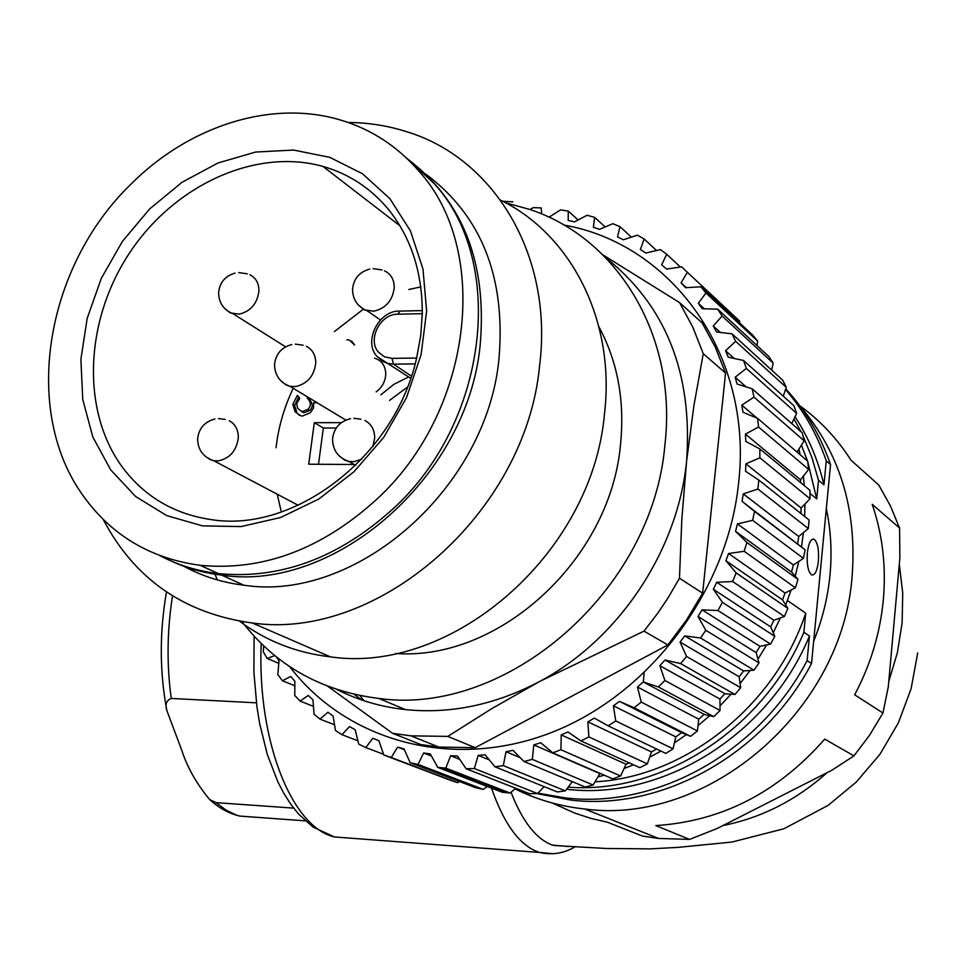 <?xml version="1.0" encoding="UTF-8"?>
<svg xmlns="http://www.w3.org/2000/svg" width="967" height="967" viewBox="0 0 967 967"><rect width="100%" height="100%" fill="white"/><g stroke="black" fill="none" stroke-linecap="round" stroke-linejoin="round"><path stroke-width="1.45" d="M376.163 391.889C382.086 387.429 385.277 381.578 385.748 374.326C385.567 365.877 381.844 360.498 374.58 358.177M327.789 686.292L392.578 733.312L420.863 744.566L438.873 747.068L475.208 747.684L447.794 736.395L491.478 708.823L539.187 681.711L643.998 631.125L657.862 613.09L668.016 597.944L679.463 578.23L681.832 519.158L686.582 461.295L693.883 405.826L703.263 353.692L692.831 327.184L679.547 302.586L602.864 254.841M361.706 699.963L354.297 694.366M475.208 747.684L667.895 644.941L686.558 619.956L702.634 593.182L725.552 373.105L715.242 347.068L702.139 322.905L679.547 302.586M276.502 657.028L279.028 660.812L277.807 674.579L282.424 680.78L290.716 676.429L294.862 681.348L294.778 695.478L300.084 701.075L308.255 695.454L312.945 699.842L314.057 714.202L319.98 719.122L327.922 712.244L333.107 716.039L335.452 730.496L341.955 734.69L349.522 726.58L355.167 729.734L358.769 744.155L365.78 747.551L372.839 738.256L378.883 740.734L383.778 754.961L391.212 757.512L397.655 747.116L404.013 748.857L410.201 762.758L417.986 764.413L423.679 752.979L430.291 753.97L437.749 767.387L445.811 768.124L450.622 755.759L457.427 755.964L466.13 768.765L474.362 768.547L478.182 755.36L485.096 754.768L494.983 766.807L503.299 765.622L506.031 751.746L512.957 750.344L523.981 761.488L532.273 759.349L533.832 744.916L540.686 742.716L552.761 752.834L560.92 749.751L561.223 734.908L567.919 731.946L580.949 740.915L588.867 736.914L587.851 721.829L594.318 718.118L608.183 725.854L615.749 720.971L613.392 705.801L619.521 701.377L634.086 707.796L641.23 702.09L637.483 687.005L643.2 681.928L658.346 686.957L664.933 680.502L659.808 665.671L665.042 660.014L680.599 663.592L686.57 656.472L680.067 642.064L684.745 635.887L700.555 638.002L705.813 630.303L697.993 616.487L702.054 609.863L717.961 610.515L722.434 602.332L713.332 589.266L716.716 582.279L732.563 581.481L736.201 572.923L725.891 560.739L728.562 553.499L744.167 551.287L746.923 542.475L735.524 531.318L737.446 523.909L752.652 520.343L754.49 511.386L742.088 501.365L743.236 493.883L757.898 489.048L758.805 480.067L745.533 471.28L745.895 463.822L759.869 457.802L759.832 448.918L745.823 441.435L745.412 434.11L758.563 427.027L757.584 418.348L742.982 412.244L741.798 405.125L754.018 397.111L752.121 388.746L737.084 384.044L735.15 377.227L746.331 368.415L743.563 360.461L728.224 357.186L725.588 350.755L735.633 341.278L732.043 333.845L716.559 331.983L713.247 326.024L722.107 316.04L717.732 309.198L702.272 308.739L698.331 303.3L705.946 292.965L700.857 286.788L685.555 287.695L681.058 282.835L687.392 272.295L681.662 266.856L666.662 269.068L661.658 264.837L666.698 254.261L660.413 249.595L645.835 253.052L640.384 249.486L644.143 239.006L637.374 235.174L623.34 239.768L617.538 236.915L620.004 226.677L612.848 223.691L599.492 229.36L593.375 227.221L594.608 217.357L587.138 215.254L574.543 221.866L568.209 220.464L568.233 211.108L560.534 209.887L548.93 217.237M541.677 214.009L541.194 207.941L533.361 207.603L529.952 209.525M263.689 645.908L263.278 651.77L267.194 658.491L274.713 655.59M392.578 733.312L410.866 735.839L447.794 736.395M512.957 201.813L502.792 201.281M725.552 373.105L703.263 353.692M702.634 593.182L679.463 578.23M667.895 644.941L643.998 631.125M605.656 257.657C665.949 305.572 692.916 373.455 686.582 461.295C677.746 551.42 618.131 640.178 539.187 681.711C495.056 704.858 450.477 714.154 405.451 709.609C381.046 706.937 358.273 700.265 337.12 689.604M214.94 574.205L217.394 579.946M241.955 621.624C275.958 665.707 321.588 691.308 378.846 698.452C506.575 716.595 652.822 590.656 664.909 444.868C677.686 336.202 617.683 238.015 529.493 209.368L505.632 202.792M757.898 489.048L808.279 528.55L808.714 524.404L809.101 519.992L758.805 480.067M800.906 513.489L801.135 508.001L745.895 463.822M801.135 508.001L810.032 498.779L759.869 457.802M810.032 498.779L809.947 490.305L759.832 448.918M800.724 482.69L800.519 479.777L745.412 434.11M800.519 479.777L808.63 469.406L758.563 427.027M808.63 469.406L807.663 461.126L757.584 418.348M756.931 418.046L741.798 405.125M797.05 452.06L804.145 440.831L754.018 397.111M804.145 440.831L802.296 432.829L752.121 388.746M745.787 386.534L735.15 377.227M791.78 423.57L796.651 413.38L746.331 368.415M796.651 413.38L793.955 405.765L743.563 360.461M733.844 358.128L725.588 350.755M783.258 396.156L786.268 387.392L735.633 341.278M786.268 387.392L782.787 380.261L732.043 333.845M720.064 332.189L713.247 326.024M771.654 370.083L773.177 363.181L722.107 316.04M773.177 363.181L768.946 356.605L717.732 309.198M704.181 308.642L698.331 303.3M757.076 345.618L757.56 341L705.946 292.965M757.56 341L752.652 335.053L700.857 286.788M686.232 287.586L681.058 282.835M739.658 322.954L739.646 321.104L687.392 272.295M680.236 266.892L666.698 254.261M656.182 250.175L644.143 239.006M630.955 236.734L620.004 226.677M604.762 226.568L594.608 217.357M577.819 219.666L568.233 211.108M278.508 663.181L267.194 658.491M294.391 685.615L282.424 680.78M312.921 706.152L300.084 701.075M333.99 724.561L319.98 719.122M357.512 740.637L341.955 734.69M383.428 754.26L365.78 747.551M459.591 781.59L457.439 782.666L450.259 780.2L383.778 754.961M457.439 782.666L391.212 757.512M404.303 749.703L397.655 747.116M489.52 785.059L483.258 789.362L475.752 787.742L410.201 762.758M483.258 789.362L417.986 764.413M431.197 755.94L423.679 752.979M515.786 788.286L510.056 793.013L502.296 792.287L437.749 767.387M510.056 793.013L445.811 768.124M459.398 759.252L450.622 755.759M544.155 786.642L537.519 793.532L529.602 793.714L466.13 768.765M537.519 793.532L474.362 768.547M488.831 759.699L478.182 755.36M572.331 781.662L565.32 790.873L557.343 791.961L494.983 766.807M565.32 790.873L503.299 765.622M519.763 757.499L506.031 751.746M533.832 744.916L599.903 773.588L593.134 785.011L585.18 787.017L523.981 761.488M593.134 785.011L532.273 759.349M561.223 734.908L626.06 764.232L620.596 775.993L612.776 778.894L552.761 752.834M620.596 775.993L560.92 749.751M626.06 764.232L629.227 762.866M587.851 721.829L651.468 751.939L647.358 763.882L639.779 767.665L580.949 740.915M647.358 763.882L588.867 736.914M651.468 751.939L656.629 749.026M613.392 705.801L675.788 736.866L673.08 748.821L665.84 753.426L608.183 725.854M673.08 748.821L615.749 720.971M675.788 736.866L681.626 732.708L619.521 701.377M681.626 732.708L690.607 736.346L634.086 707.796M690.607 736.346L697.425 730.955L641.23 702.09M697.425 730.955L698.718 719.17L637.483 687.005M698.718 719.17L704.157 714.383L643.2 681.928M704.157 714.383L713.767 716.62L658.346 686.957M713.767 716.62L720.052 710.503L664.933 680.502M720.052 710.503L719.932 699.044L659.808 665.671M719.932 699.044L724.912 693.702L665.042 660.014M724.912 693.702L734.993 694.475L680.599 663.592M734.993 694.475L740.674 687.718L686.57 656.472M740.674 687.718L739.163 676.767L680.067 642.064M739.163 676.767L743.599 670.929L684.745 635.887M743.599 670.929L754.006 670.191L700.555 638.002M754.006 670.191L759.01 662.878L705.813 630.303M759.01 662.878L756.146 652.604L697.993 616.487M756.146 652.604L759.989 646.343L702.054 609.863M759.989 646.343L770.554 644.095L717.961 610.515M770.554 644.095L774.809 636.322L722.434 602.332M774.809 636.322L770.663 626.858L713.332 589.266M770.663 626.858L773.866 620.258L716.716 582.279M773.866 620.258L784.406 616.511L732.563 581.481M784.406 616.511L787.863 608.376L736.201 572.923M787.863 608.376L782.521 599.878L725.891 560.739M782.521 599.878L785.035 593.025L728.562 553.499M785.035 593.025L795.394 587.803L744.167 551.287M795.394 587.803L798.005 579.426L746.923 542.475M798.005 579.426L791.562 572.017L735.524 531.318M791.562 572.017L793.351 564.994L737.446 523.909M793.351 564.994L803.384 558.358L752.652 520.343M803.384 558.358L805.112 549.836L754.49 511.386M805.112 549.836L742.088 501.365M797.678 543.623L798.742 536.528L743.236 493.883M808.279 528.55L798.742 536.528M395.672 653.474C498.718 661.247 610.31 559.82 620.488 444.747C624.924 401.148 617.732 361.839 598.924 326.81M240.445 583.669L241.665 584.926M192.59 569.14L193.944 571.316M239.659 621.249C265.998 640.964 296.228 652.834 330.339 656.847C451.674 674.857 592.191 553.922 604.448 414.227C615.641 321.068 571.594 234.86 500.592 200.157M103.203 519.412C134.606 579.136 184.298 613.658 252.29 622.99C378.254 641.218 525.879 512.897 539.574 365.889C553.607 256.074 494.403 158.153 406.708 131.717C387.827 125.698 368.27 122.616 348.047 122.458M426.109 174.35C481.675 216.028 505.946 277.662 498.948 359.228C486.401 489.387 355.094 602.646 243.793 585.192C222.18 582.569 202.176 576.247 183.79 566.227M161.513 556.218C179.971 566.227 200.048 572.537 221.745 575.135C334.159 592.626 467.206 477.517 480.128 345.557C487.356 263.06 463.036 200.773 407.18 158.685M899.298 564.112L902.731 593.158L902.114 622.808L897.436 652.471L888.782 681.493M827.027 772.706C796.192 800.205 761.5 817.816 722.978 825.552M568.185 846.524L552.314 845.061C536.226 839.138 522.482 821.551 511.06 792.311M256.4 702.828L171.256 698.452C166.421 700.35 164.946 704.375 166.844 710.503L181.881 750.585C187.175 767.169 196.41 783.475 209.585 799.504L216.064 802.646L293.654 808.122M799.032 449.522L800.108 454.671M803.456 476.658L804.254 485.603M804.919 504.689L804.641 516.451M803.335 533.252L801.522 546.814M798.669 561.984L795.237 576.09M790.921 590.511L785.808 604.786M780.127 618.421L773.395 632.466M766.396 645.303L758.164 658.72M749.909 670.735L740.408 683.149M730.871 694.354L720.403 705.439M709.573 715.761L698.464 725.298M686.328 734.654L674.954 742.511M660.944 751.093L650.211 756.907M633.421 764.776L624.573 768.354M604.23 775.196L598.392 776.803M573.201 782.025L572.005 782.206M363.834 700.676L360.026 695.599M787.44 600.495L805.716 613.187L803.879 632.249L809.464 636.008L807.107 660.63C759.349 752.302 656.702 808.835 565.622 797.944L537.978 793.158M785.663 389.725C803.468 410.274 817.006 433.99 826.253 460.848L830.532 464.583L811.543 663.495L807.107 660.63M826.253 460.848L823.957 484.83L818.517 480.248L816.716 498.924L810.008 493.412M818.384 561.235C819.073 549.546 817.623 542.209 814.033 539.199C810.805 538.607 808.581 543.164 807.348 552.858C806.659 564.607 808.11 571.968 811.7 574.93C814.951 575.486 817.175 570.917 818.384 561.235M568.608 787.162C661.839 794.391 764.015 728.949 803.879 632.249M566.867 789.253C661.766 800.809 768.644 735.307 809.464 636.008M811.543 663.495C764.015 754.743 661.791 810.987 571.026 800.108L536.709 793.569M785.869 389.024C805.656 410.492 820.548 435.682 830.532 464.583M795.225 417.091C808.533 437.507 818.106 460.087 823.957 484.83M818.517 480.248L811.929 457.536L803.057 435.984M800.906 431.608L794.161 419.34M801.619 445.702L807.505 460.981M807.735 461.67L816.716 498.924M572.766 782.085L573.419 782.11M595.551 781.771C685.035 776.936 774.869 706.273 805.716 613.187M341.387 422.639L314.311 422.676L308.703 464.208L354.176 464.498M408.642 376.937L393.944 384.286L380.805 394.85M420.766 286.897L408.836 289.496M363.217 309.283L334.425 331.572M293.219 388.263C284.117 407.409 278.387 427.245 276.042 447.769M277.215 494.21L281.337 512.039M313.707 402.659L313.489 408.159L310.334 412.764L302.417 416.04L300.93 415.834L295.177 411.906L292.796 404.424L297.401 395.37L299.746 398.368L296.676 403.577L297.679 408.437L302.042 411.664L307.857 409.404C310.975 406.128 311.144 402.768 308.34 399.335L307.168 397.824L307.881 397.135M317.261 402.828L313.792 402.683M354.659 344.989L351.625 341.085M415.133 363.906L393.509 364.16L392.046 358.37L416.62 358.044C395.08 456.388 294.536 533.458 210.879 519.569C173.371 513.888 143.612 496.083 121.612 466.142C80.672 409.234 85.12 319.243 130.098 252.121C174.882 184.89 255.82 147.588 322.978 166.433C348.398 173.697 369.865 187.598 387.368 208.135C410.745 236.577 422.386 271.751 422.289 313.683L397.775 314.202L400.096 311.084L422.313 310.6M299.311 415.302L297.014 412.994L294.633 405.511L298.694 397.014M301.366 411.471L303.868 412.752L309.682 410.492C312.837 407.445 312.994 404.097 310.153 400.435L307.168 397.824M309.694 398.247L308.981 398.924M346.851 339.816L349.341 340.021L354.309 344.748M318.494 464.269L323.365 428.018L314.311 422.676M323.365 428.018L336.238 428.018M407.482 387.03L389.532 400.423M389.87 198.646L362.456 173.746L329.771 157.343L293.569 150.054L255.675 152.037L217.926 163L182.086 182.255L149.776 208.824L122.422 241.399L101.245 278.484L87.175 318.409L80.89 359.373L82.763 399.504L92.796 436.939L110.673 469.853L135.694 496.567L166.771 515.629L202.49 525.867L241.097 526.58L280.623 517.502L318.953 498.936L353.982 471.751L383.73 437.35L406.515 397.606L421.08 354.72L426.64 311.072L422.99 269.056L410.455 230.932L389.87 198.646M416.62 358.044L420.705 335.803L422.289 313.683M83.513 496.24C21.431 411.193 45.086 267.255 130.775 184.359C188.952 125.77 272.174 99.021 341.387 120.295C371.618 129.493 397.352 146.319 418.578 170.76C491.429 250.163 472.658 412.341 375.945 500.024C321.141 549.461 262.565 571.231 200.193 565.308C150.755 558.636 111.858 535.609 83.513 496.24M200.193 565.308L218.385 573.6C280.237 579.547 338.281 558.128 392.505 509.319C488.214 422.772 506.575 262.42 434.243 183.645L405.753 157.343M218.385 573.6C197.316 571.086 177.771 565.066 159.736 555.566M689.592 839.404L717.2 828.477L831.801 770.276L853.946 755.88L824.742 739.114C777.806 792.529 721.503 821.358 655.819 825.588L689.592 839.404L658.6 838.449L642.439 836.044L607.481 822.24L590.994 818.384L575.002 813.187L552.169 802.973M515.109 788.927C536.721 799.649 559.893 806.345 584.636 808.98C707.554 825.927 842.982 710.866 852.181 575.425C857.028 508.702 839.561 452.157 799.769 405.765M853.946 755.88L869.575 735.21L882.968 712.993L854.659 694.838C870.687 664.559 880.26 632.769 883.367 599.455C886.243 566.178 882.52 534.461 872.198 504.303L899.576 528.055L890.365 505.814L878.773 485.047L850.948 460.123C837.047 438.45 819.956 420.282 799.649 405.62M899.576 528.055L899.866 557.826L888.31 686.763L882.968 712.993M813.67 641.206C822.385 619.642 827.837 597.533 830.012 574.882C832.116 552.23 830.883 530.17 826.326 508.715M225.613 309.38L230.351 312.909L239.224 314.142C250.683 311.314 257.246 303.65 258.914 291.14C258.963 283.307 255.953 277.843 249.873 274.749M289.737 666.674C346.295 740.94 451.662 770.892 550.38 732.938C649.002 695.213 727.825 591.188 738.667 482.448C753.184 355.215 671.908 243.781 563.882 225.057M256.291 817.284L239.78 816.075L236.286 815.012L225.988 810.104L216.064 802.646M171.256 698.452C166.626 664.667 167.049 630.484 172.537 595.902M351.263 838.22L334.473 836.963C292.01 827.534 257.065 741.06 261.187 643.502M553.269 853.716L539.441 852.435C519.956 846.077 503.819 824.162 491.018 786.691M295.177 411.906L297.014 412.994M292.796 404.424L294.633 405.511M307.857 409.404L309.682 410.492M308.34 399.335L310.153 400.435M399.286 311.108C379.185 310.322 363.181 341.013 376.683 356.049L382.968 361.465L387.743 363.447L393.509 364.16L411.446 376.127M410.709 378.302L377.154 356.618M392.046 358.37L384.407 356.787L378.387 352.085C367.158 339.538 380.369 313.731 397.775 314.202M281.675 381.602L286.462 385.168L290.088 386.377L295.612 386.558C307.385 383.826 314.094 376.042 315.738 363.229C315.738 355.203 312.607 349.558 306.321 346.295M358.6 305.27L364.523 309.948L373.878 311.205C385.881 308.304 392.675 300.435 394.258 287.61C394.198 279.584 390.946 273.987 384.503 270.82M372.875 446.452L374.676 438.027C374.64 429.771 371.364 423.933 364.885 420.5M339.852 456.521L344.663 460.111L349.039 461.525L354.091 461.67L361.767 459.192M209.488 459.349L213.828 460.763L218.421 460.872C229.965 458.298 236.601 450.61 238.305 437.809C238.378 429.771 235.344 424.078 229.227 420.73M247.238 273.842L238.764 272.585M235.102 273.093C225.214 275.946 219.727 282.449 218.615 292.59C218.76 302.876 223.667 309.996 233.337 313.924L285.579 346.851M438.873 747.068L410.866 735.839M405.451 709.609L378.846 698.452M506.635 792.722L442.257 767.834M330.339 656.847L252.29 622.99M243.793 585.192L221.745 575.135M553.632 845.509L606.442 848.482L650.271 848.869L678.048 847.382L732.043 842.039L783.923 828.755L828.09 805.39L856.242 782.098L879.897 754.333L898.367 722.893L911.095 688.746L917.731 652.93M305.27 820.85L239.78 816.075C228.986 813.561 218.917 808.037 209.585 799.504M166.481 591.973C159.446 632.358 159.567 671.86 166.844 710.503M254.116 636.189L253.886 672.017L256.932 706.853L259.639 723.509L267.339 754.598L277.88 781.904L284.153 793.883L291.055 804.629L298.561 814.057L313.042 827.099L334.473 836.963L539.441 852.435C552.012 855.275 563.821 853.45 574.882 846.947M643.381 682.025L644.119 673.092M565.622 797.944L571.026 800.108M812.485 539.175L814.033 539.199M322.978 166.433L399.951 225.807M302.042 411.664L303.868 412.752M303.094 345.207L295.273 344.131M291.78 344.554C281.433 347.371 275.68 354.055 274.543 364.632C274.773 375.317 279.959 382.569 290.088 386.377L345.823 420.101M382.074 269.974L373.129 268.621M369.745 269.056C359.361 271.945 353.632 278.714 352.532 289.375C352.762 299.722 357.693 306.902 367.363 310.915L380.418 319.956M360.945 419.207L353.849 418.312M350.55 418.675C339.719 421.419 333.712 428.308 332.539 439.332C332.878 450.465 338.377 457.862 349.039 461.525L355.699 465.381M658.6 838.449L584.636 808.98M225.263 419.424L218.506 418.59M214.928 419.001C204.581 421.733 198.815 428.357 197.619 438.873C197.848 449.873 203.251 457.173 213.828 460.763L298.247 505.306"/></g></svg>
